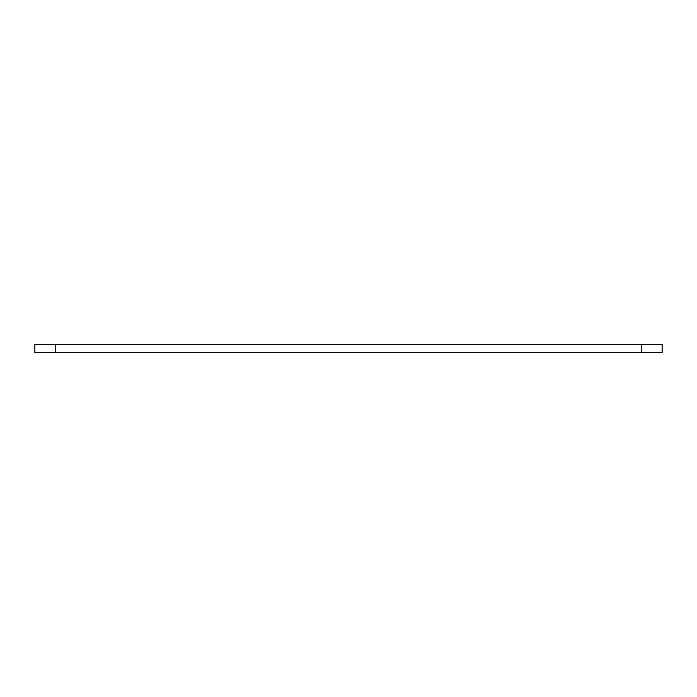 <?xml version="1.0" encoding="UTF-8"?>
<svg xmlns="http://www.w3.org/2000/svg" width="697" height="697" viewBox="0 0 697 697"><rect width="100%" height="100%" fill="white"/><g stroke="black" fill="none" stroke-linecap="round" stroke-linejoin="round"><path stroke-width="1.05" d="M55.76 344.318L34.85 344.318L34.85 352.682L55.76 352.682L55.76 344.318L662.15 344.318L662.15 352.682L55.76 352.682M641.24 352.682L641.24 344.318"/></g></svg>
